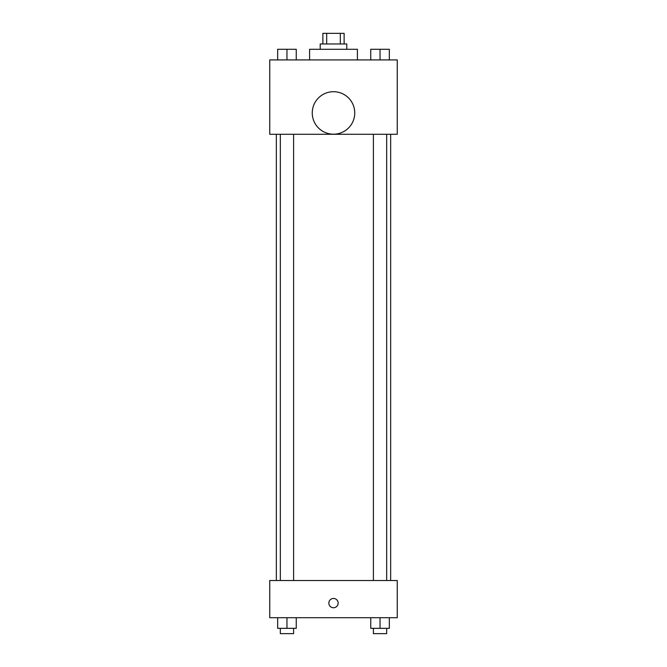 <?xml version="1.0" encoding="UTF-8"?>
<svg xmlns="http://www.w3.org/2000/svg" width="667" height="667" viewBox="0 0 667 667"><rect width="100%" height="100%" fill="white"/><g stroke="black" fill="none" stroke-linecap="round" stroke-linejoin="round"><path stroke-width="1" d="M326.688 43.972L326.688 33.35L322.878 33.35L322.878 43.972M326.688 33.35L344.122 33.35L344.122 43.972M340.312 43.972L340.312 33.35M320.218 49.291L320.218 43.972L346.782 43.972L346.782 49.291M357.404 59.913L357.404 49.291L309.596 49.291L309.596 59.913M269.751 59.913L397.249 59.913L397.249 134.284L269.751 134.284L269.751 59.913M333.5 134.2A21.252 21.252 0 0 1 315.099 102.326A21.252 21.252 0 0 1 351.901 102.326A21.252 21.252 0 0 1 333.5 134.2M269.751 580.523L397.249 580.523L397.249 617.709L269.751 617.709L269.751 580.523M333.5 607.754A4.652 4.652 0 0 1 329.473 600.775A4.652 4.652 0 0 1 337.527 600.775A4.652 4.652 0 0 1 333.5 607.754M370.744 617.709L370.744 628.339L389.336 628.339L389.336 617.709L389.336 628.339M380.04 628.339L380.04 617.709M386.677 628.339L386.677 633.65L373.395 633.65L373.395 628.339M277.664 617.709L277.664 628.339L296.256 628.339L296.256 617.709L296.256 628.339M286.96 628.339L286.96 617.709M293.605 628.339L293.605 633.65L280.323 633.65L280.323 628.339M370.744 59.913L370.744 49.291L389.336 49.291L389.336 59.913L389.336 49.291M380.04 59.913L380.04 49.291M386.677 49.291L373.395 49.291M277.664 59.913L277.664 49.291L296.256 49.291L296.256 59.913L296.256 49.291M286.96 59.913L286.96 49.291M293.605 49.291L280.323 49.291M390.662 580.523L390.662 134.284M276.338 580.523L276.338 134.284M373.395 134.284L373.395 580.523M386.677 134.284L386.677 580.523M293.605 580.523L293.605 134.284M280.323 580.523L280.323 134.284"/></g></svg>
